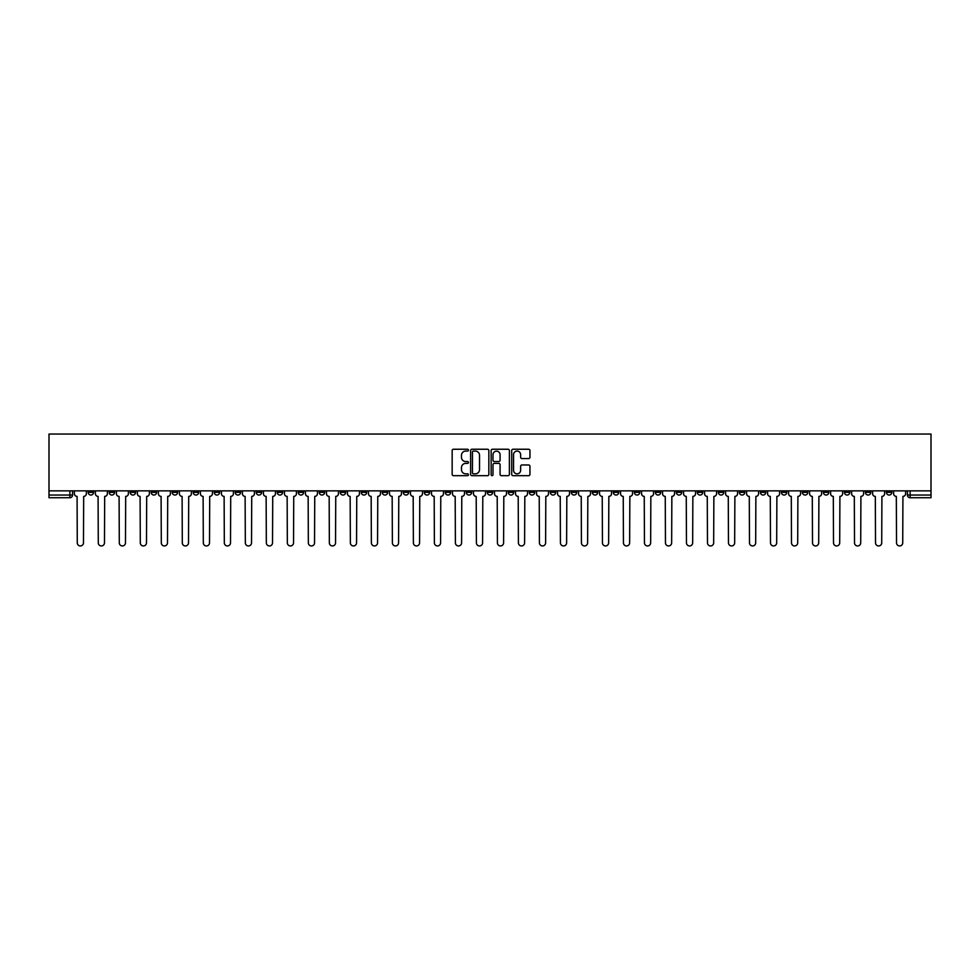 <?xml version="1.0" encoding="UTF-8"?>
<svg xmlns="http://www.w3.org/2000/svg" width="980" height="980" viewBox="0 0 980 980"><rect width="100%" height="100%" fill="white"/><g stroke="black" fill="none" stroke-linecap="round" stroke-linejoin="round"><path stroke-width="1.47" d="M468.452 450.175A0.931 0.931 0 0 0 467.534 449.244L453.483 449.244A1.323 1.323 0 0 0 452.16 450.567L452.16 474.357A1.323 1.323 0 0 0 453.483 475.68L467.534 475.68A0.931 0.931 0 0 0 468.452 474.761A0.931 0.931 0 0 0 467.534 473.83L465.708 473.83A4.226 4.226 0 0 1 461.482 469.604L461.482 467.619A4.226 4.226 0 0 1 465.708 463.393L467.534 463.393A0.931 0.931 0 0 0 468.452 462.462A0.931 0.931 0 0 0 467.534 461.543L465.708 461.543A4.226 4.226 0 0 1 461.482 457.305L461.482 455.32A4.226 4.226 0 0 1 465.708 451.094L467.534 451.094A0.931 0.931 0 0 0 468.452 450.175M781.391 490.87L781.391 492.352L786.781 492.352A2.695 2.695 0 0 1 784.086 495.047A2.695 2.695 0 0 1 781.391 492.352L781.391 490.87M655.363 490.87L655.363 492.352L660.74 492.352A2.695 2.695 0 0 1 658.045 495.047A2.695 2.695 0 0 1 655.363 492.352L655.363 490.87M634.354 490.87L634.354 492.352L639.744 492.352A2.695 2.695 0 0 1 637.049 495.047A2.695 2.695 0 0 1 634.354 492.352L634.354 490.87M508.314 490.87L508.314 492.352L513.704 492.352A2.695 2.695 0 0 1 511.009 495.047A2.695 2.695 0 0 1 508.314 492.352L508.314 490.87M487.305 490.87L487.305 492.352L492.695 492.352A2.695 2.695 0 0 1 490 495.047A2.695 2.695 0 0 1 487.305 492.352L487.305 490.87M466.296 490.87L466.296 492.352L471.686 492.352A2.695 2.695 0 0 1 468.991 495.047A2.695 2.695 0 0 1 466.296 492.352L466.296 490.87M424.291 490.87L424.291 492.352L429.669 492.352A2.695 2.695 0 0 1 426.986 495.047A2.695 2.695 0 0 1 424.291 492.352L424.291 490.87M382.274 492.352L382.274 490.87L382.274 492.352A2.695 2.695 0 0 0 384.969 495.047A2.695 2.695 0 0 1 382.274 492.352L387.663 492.352A2.695 2.695 0 0 1 384.969 495.047A2.695 2.695 0 0 0 387.663 492.352L387.663 490.87L387.663 492.352M361.265 492.352L361.265 490.87L361.265 492.352A2.695 2.695 0 0 0 363.96 495.047A2.695 2.695 0 0 1 361.265 492.352L366.655 492.352A2.695 2.695 0 0 1 363.96 495.047M340.256 492.352L340.256 490.87L340.256 492.352A2.695 2.695 0 0 0 342.951 495.047A2.695 2.695 0 0 1 340.256 492.352L345.646 492.352A2.695 2.695 0 0 1 342.951 495.047A2.695 2.695 0 0 0 345.646 492.352L345.646 490.87L345.646 492.352M319.26 490.87L319.26 492.352L324.637 492.352A2.695 2.695 0 0 1 321.954 495.047A2.695 2.695 0 0 1 319.26 492.352L319.26 490.87M298.251 490.87L298.251 492.352L303.641 492.352A2.695 2.695 0 0 1 300.946 495.047A2.695 2.695 0 0 1 298.251 492.352L298.251 490.87M277.242 490.87L277.242 492.352L282.632 492.352A2.695 2.695 0 0 1 279.937 495.047A2.695 2.695 0 0 1 277.242 492.352L277.242 490.87M256.233 492.352L256.233 490.87L256.233 492.352A2.695 2.695 0 0 0 258.928 495.047A2.695 2.695 0 0 1 256.233 492.352L261.623 492.352A2.695 2.695 0 0 1 258.928 495.047M214.228 492.352L214.228 490.87L214.228 492.352A2.695 2.695 0 0 0 216.911 495.047A2.695 2.695 0 0 1 214.228 492.352L219.606 492.352A2.695 2.695 0 0 1 216.911 495.047A2.695 2.695 0 0 0 219.606 492.352L219.606 490.87L219.606 492.352M193.219 492.352L193.219 490.87L193.219 492.352A2.695 2.695 0 0 0 195.914 495.047A2.695 2.695 0 0 1 193.219 492.352L198.609 492.352A2.695 2.695 0 0 1 195.914 495.047A2.695 2.695 0 0 0 198.609 492.352L198.609 490.87L198.609 492.352M172.211 492.352L172.211 490.87L172.211 492.352A2.695 2.695 0 0 0 174.906 495.047A2.695 2.695 0 0 1 172.211 492.352L177.601 492.352A2.695 2.695 0 0 1 174.906 495.047A2.695 2.695 0 0 0 177.601 492.352L177.601 490.87L177.601 492.352M151.202 492.352L151.202 490.87L151.202 492.352A2.695 2.695 0 0 0 153.897 495.047A2.695 2.695 0 0 1 151.202 492.352L156.592 492.352A2.695 2.695 0 0 1 153.897 495.047M130.193 492.352L130.193 490.87L130.193 492.352A2.695 2.695 0 0 0 132.888 495.047A2.695 2.695 0 0 1 130.193 492.352L135.583 492.352A2.695 2.695 0 0 1 132.888 495.047A2.695 2.695 0 0 0 135.583 492.352L135.583 490.87L135.583 492.352M109.197 492.352L109.197 490.87L109.197 492.352A2.695 2.695 0 0 0 111.879 495.047A2.695 2.695 0 0 1 109.197 492.352L114.574 492.352A2.695 2.695 0 0 1 111.879 495.047A2.695 2.695 0 0 0 114.574 492.352L114.574 490.87L114.574 492.352M528.624 458.567A1.323 1.323 0 0 0 529.947 457.244L529.947 450.567A1.323 1.323 0 0 0 528.624 449.244L513.03 449.244A1.323 1.323 0 0 0 511.707 450.567L511.707 474.357A1.323 1.323 0 0 0 513.03 475.68L528.624 475.68A1.323 1.323 0 0 0 529.947 474.357L529.947 466.296A1.323 1.323 0 0 0 528.624 464.973L521.948 464.973A1.323 1.323 0 0 0 520.637 466.296L520.637 470.29A3.54 3.54 0 0 1 517.097 473.83A3.54 3.54 0 0 1 513.557 470.29L513.557 454.634A3.54 3.54 0 0 1 517.097 451.094A3.54 3.54 0 0 1 520.637 454.634L520.637 457.244A1.323 1.323 0 0 0 521.948 458.567L528.624 458.567M931 490.87L49 490.87L49 434.054L931 434.054L931 497.742L910.126 497.742A2.695 2.695 0 0 1 907.431 495.047L931 495.047M488.849 450.567A1.323 1.323 0 0 0 487.526 449.244L471.931 449.244A1.323 1.323 0 0 0 470.608 450.567L470.608 474.357A1.323 1.323 0 0 0 471.931 475.68L487.526 475.68A1.323 1.323 0 0 0 488.849 474.357L488.849 450.567M492.475 449.244L508.069 449.244A1.323 1.323 0 0 1 509.392 450.567L509.392 474.357A1.323 1.323 0 0 1 508.069 475.68L501.405 475.68A1.323 1.323 0 0 1 500.082 474.357L500.082 464.704A1.323 1.323 0 0 0 498.759 463.393L494.324 463.393A1.323 1.323 0 0 0 493.001 464.704L493.001 474.761A0.931 0.931 0 0 1 492.083 475.68A0.931 0.931 0 0 1 491.152 474.761L491.152 450.567A1.323 1.323 0 0 1 492.475 449.244M907.431 490.87L907.431 495.047A2.695 2.695 0 0 0 910.126 497.742L910.126 490.87M72.569 490.87L72.569 495.047L72.569 490.87M69.874 490.87L69.874 497.742L49 497.742L49 495.047L72.569 495.047A2.695 2.695 0 0 1 69.874 497.742A2.695 2.695 0 0 0 72.569 495.047M49 490.87L49 495.047M891.812 492.352L891.812 490.87L891.812 492.352A2.695 2.695 0 0 1 889.117 495.047A2.695 2.695 0 0 1 886.435 492.352L891.812 492.352A2.695 2.695 0 0 1 889.117 495.047M886.435 490.87L886.435 492.352M870.804 490.87L870.804 492.352A2.695 2.695 0 0 1 868.121 495.047A2.695 2.695 0 0 1 865.426 492.352A2.695 2.695 0 0 0 868.121 495.047M865.426 490.87L865.426 492.352L870.804 492.352M849.807 490.87L849.807 492.352A2.695 2.695 0 0 1 847.112 495.047A2.695 2.695 0 0 1 844.417 492.352L849.807 492.352A2.695 2.695 0 0 1 847.112 495.047M844.417 490.87L844.417 492.352M828.798 490.87L828.798 492.352A2.695 2.695 0 0 1 826.103 495.047A2.695 2.695 0 0 1 823.408 492.352A2.695 2.695 0 0 0 826.103 495.047M823.408 490.87L823.408 492.352L828.798 492.352M807.789 490.87L807.789 492.352A2.695 2.695 0 0 1 805.095 495.047A2.695 2.695 0 0 1 802.399 492.352L807.789 492.352M802.399 490.87L802.399 492.352M786.781 490.87L786.781 492.352A2.695 2.695 0 0 1 784.086 495.047M765.772 490.87L765.772 492.352A2.695 2.695 0 0 1 763.089 495.047A2.695 2.695 0 0 1 760.394 492.352L765.772 492.352M760.394 490.87L760.394 492.352M744.776 490.87L744.776 492.352A2.695 2.695 0 0 1 742.081 495.047A2.695 2.695 0 0 1 739.386 492.352L744.776 492.352M739.386 490.87L739.386 492.352M723.767 490.87L723.767 492.352A2.695 2.695 0 0 1 721.072 495.047A2.695 2.695 0 0 1 718.377 492.352A2.695 2.695 0 0 0 721.072 495.047M718.377 490.87L718.377 492.352L723.767 492.352M702.758 490.87L702.758 492.352A2.695 2.695 0 0 1 700.063 495.047A2.695 2.695 0 0 1 697.368 492.352L702.758 492.352M697.368 490.87L697.368 492.352M681.749 490.87L681.749 492.352A2.695 2.695 0 0 1 679.054 495.047A2.695 2.695 0 0 1 676.359 492.352L681.749 492.352M676.359 490.87L676.359 492.352M660.74 490.87L660.74 492.352M639.744 490.87L639.744 492.352L639.744 490.87M618.735 490.87L618.735 492.352A2.695 2.695 0 0 1 616.04 495.047A2.695 2.695 0 0 1 613.345 492.352L618.735 492.352M613.345 490.87L613.345 492.352M597.726 490.87L597.726 492.352A2.695 2.695 0 0 1 595.032 495.047A2.695 2.695 0 0 1 592.337 492.352L597.726 492.352M592.337 490.87L592.337 492.352M576.718 490.87L576.718 492.352A2.695 2.695 0 0 1 574.023 495.047A2.695 2.695 0 0 1 571.328 492.352L576.718 492.352M571.328 490.87L571.328 492.352M555.709 490.87L555.709 492.352A2.695 2.695 0 0 1 553.014 495.047A2.695 2.695 0 0 1 550.331 492.352L555.709 492.352M550.331 490.87L550.331 492.352M534.7 490.87L534.7 492.352A2.695 2.695 0 0 1 532.018 495.047A2.695 2.695 0 0 1 529.323 492.352L534.7 492.352M529.323 490.87L529.323 492.352M513.704 490.87L513.704 492.352A2.695 2.695 0 0 1 511.009 495.047M492.695 490.87L492.695 492.352M471.686 492.352L471.686 490.87L471.686 492.352A2.695 2.695 0 0 1 468.991 495.047M450.678 490.87L450.678 492.352A2.695 2.695 0 0 1 447.983 495.047A2.695 2.695 0 0 1 445.3 492.352A2.695 2.695 0 0 0 447.983 495.047A2.695 2.695 0 0 0 450.678 492.352L445.3 492.352L445.3 490.87M429.669 492.352L429.669 490.87L429.669 492.352A2.695 2.695 0 0 1 426.986 495.047M408.672 490.87L408.672 492.352A2.695 2.695 0 0 1 405.977 495.047A2.695 2.695 0 0 1 403.282 492.352A2.695 2.695 0 0 0 405.977 495.047M403.282 490.87L403.282 492.352L408.672 492.352M366.655 490.87L366.655 492.352L366.655 490.87M324.637 492.352L324.637 490.87L324.637 492.352A2.695 2.695 0 0 1 321.954 495.047M303.641 492.352L303.641 490.87L303.641 492.352A2.695 2.695 0 0 1 300.946 495.047M282.632 492.352L282.632 490.87L282.632 492.352A2.695 2.695 0 0 1 279.937 495.047M261.623 490.87L261.623 492.352L261.623 490.87M240.614 492.352L240.614 490.87L240.614 492.352A2.695 2.695 0 0 1 237.92 495.047A2.695 2.695 0 0 1 235.225 492.352L240.614 492.352A2.695 2.695 0 0 1 237.92 495.047M235.225 490.87L235.225 492.352M156.592 490.87L156.592 492.352L156.592 490.87M93.566 490.87L93.566 492.352A2.695 2.695 0 0 1 90.883 495.047A2.695 2.695 0 0 1 88.188 492.352A2.695 2.695 0 0 0 90.883 495.047A2.695 2.695 0 0 0 93.566 492.352L93.566 490.87M88.188 490.87L88.188 492.352L93.566 492.352M473.377 451.094A0.931 0.931 0 0 0 472.458 452.025L472.458 472.899A0.931 0.931 0 0 0 473.377 473.83L475.3 473.83A4.226 4.226 0 0 0 479.526 469.604L479.526 455.32A4.226 4.226 0 0 0 475.3 451.094L473.377 451.094M500.082 454.696A3.54 3.54 0 0 0 496.541 451.168A3.54 3.54 0 0 0 493.001 454.696L493.001 460.22A1.323 1.323 0 0 0 494.324 461.543L498.759 461.543A1.323 1.323 0 0 0 500.082 460.22L500.082 454.696M74.382 493.7L74.382 490.87L74.382 493.7A2.695 2.695 0 0 0 77.077 496.395L77.273 542.859A3.099 3.099 0 0 0 80.372 545.946A3.099 3.099 0 0 0 83.472 542.859L83.68 496.395A2.695 2.695 0 0 0 86.363 493.7L86.363 490.87L86.363 493.7M77.077 496.395L77.273 542.859M83.472 542.859L83.68 496.395M95.391 493.7L95.391 490.87L95.391 493.7A2.695 2.695 0 0 0 98.086 496.395L98.282 542.859A3.099 3.099 0 0 0 101.381 545.946A3.099 3.099 0 0 0 104.48 542.859L104.676 496.395A2.695 2.695 0 0 0 107.371 493.7L107.371 490.87L107.371 493.7M116.4 493.7L116.4 490.87L116.4 493.7A2.695 2.695 0 0 0 119.095 496.395L119.291 542.859A3.099 3.099 0 0 0 122.39 545.946A3.099 3.099 0 0 0 125.489 542.859L125.685 496.395A2.695 2.695 0 0 0 128.38 493.7L128.38 490.87L128.38 493.7M98.086 496.395L98.282 542.859M104.48 542.859L104.676 496.395M119.095 496.395L119.291 542.859M125.489 542.859L125.685 496.395M137.396 493.7L137.396 490.87L137.396 493.7A2.695 2.695 0 0 0 140.091 496.395L140.299 542.859A3.099 3.099 0 0 0 143.399 545.946A3.099 3.099 0 0 0 146.486 542.859L146.694 496.395A2.695 2.695 0 0 0 149.389 493.7L149.389 490.87L149.389 493.7M158.405 493.7L158.405 490.87L158.405 493.7A2.695 2.695 0 0 0 161.1 496.395L161.308 542.859A3.099 3.099 0 0 0 164.395 545.946A3.099 3.099 0 0 0 167.494 542.859L167.703 496.395A2.695 2.695 0 0 0 170.398 493.7L170.398 490.87L170.398 493.7M179.414 493.7L179.414 490.87L179.414 493.7A2.695 2.695 0 0 0 182.109 496.395L182.305 542.859A3.099 3.099 0 0 0 185.404 545.946A3.099 3.099 0 0 0 188.503 542.859L188.711 496.395A2.695 2.695 0 0 0 191.394 493.7L191.394 490.87L191.394 493.7M140.091 496.395L140.299 542.859M146.486 542.859L146.694 496.395M161.1 496.395L161.308 542.859M167.494 542.859L167.703 496.395M182.109 496.395L182.305 542.859M188.503 542.859L188.711 496.395M200.422 493.7L200.422 490.87L200.422 493.7A2.695 2.695 0 0 0 203.117 496.395L203.313 542.859A3.099 3.099 0 0 0 206.413 545.946A3.099 3.099 0 0 0 209.512 542.859L209.708 496.395A2.695 2.695 0 0 0 212.403 493.7L212.403 490.87L212.403 493.7M203.117 496.395L203.313 542.859M209.512 542.859L209.708 496.395M221.431 493.7L221.431 490.87L221.431 493.7A2.695 2.695 0 0 0 224.126 496.395L224.322 542.859A3.099 3.099 0 0 0 227.421 545.946A3.099 3.099 0 0 0 230.521 542.859L230.717 496.395A2.695 2.695 0 0 0 233.412 493.7L233.412 490.87L233.412 493.7M224.126 496.395L224.322 542.859M230.521 542.859L230.717 496.395M242.44 493.7L242.44 490.87L242.44 493.7A2.695 2.695 0 0 0 245.123 496.395L245.331 542.859A3.099 3.099 0 0 0 248.43 545.946A3.099 3.099 0 0 0 251.529 542.859L251.725 496.395A2.695 2.695 0 0 0 254.42 493.7L254.42 490.87L254.42 493.7M245.123 496.395L245.331 542.859M251.529 542.859L251.725 496.395M263.436 493.7L263.436 490.87L263.436 493.7A2.695 2.695 0 0 0 266.131 496.395L266.339 542.859A3.099 3.099 0 0 0 269.439 545.946A3.099 3.099 0 0 0 272.526 542.859L272.734 496.395A2.695 2.695 0 0 0 275.429 493.7L275.429 490.87L275.429 493.7M266.131 496.395L266.339 542.859M272.526 542.859L272.734 496.395M284.445 493.7L284.445 490.87L284.445 493.7A2.695 2.695 0 0 0 287.14 496.395L287.336 542.859A3.099 3.099 0 0 0 290.435 545.946A3.099 3.099 0 0 0 293.535 542.859L293.743 496.395A2.695 2.695 0 0 0 296.425 493.7L296.425 490.87L296.425 493.7M305.454 493.7L305.454 490.87L305.454 493.7A2.695 2.695 0 0 0 308.149 496.395L308.345 542.859A3.099 3.099 0 0 0 311.444 545.946A3.099 3.099 0 0 0 314.543 542.859L314.739 496.395A2.695 2.695 0 0 0 317.434 493.7L317.434 490.87L317.434 493.7M326.463 493.7L326.463 490.87L326.463 493.7A2.695 2.695 0 0 0 329.158 496.395L329.354 542.859A3.099 3.099 0 0 0 332.453 545.946A3.099 3.099 0 0 0 335.552 542.859L335.748 496.395A2.695 2.695 0 0 0 338.443 493.7L338.443 490.87L338.443 493.7M347.471 493.7L347.471 490.87L347.471 493.7A2.695 2.695 0 0 0 350.154 496.395L350.362 542.859A3.099 3.099 0 0 0 353.462 545.946A3.099 3.099 0 0 0 356.561 542.859L356.757 496.395A2.695 2.695 0 0 0 359.452 493.7L359.452 490.87L359.452 493.7M368.468 493.7L368.468 490.87L368.468 493.7A2.695 2.695 0 0 0 371.163 496.395L371.371 542.859A3.099 3.099 0 0 0 374.47 545.946A3.099 3.099 0 0 0 377.557 542.859L377.766 496.395A2.695 2.695 0 0 0 380.461 493.7L380.461 490.87L380.461 493.7M389.477 493.7L389.477 490.87L389.477 493.7A2.695 2.695 0 0 0 392.172 496.395L392.38 542.859A3.099 3.099 0 0 0 395.467 545.946A3.099 3.099 0 0 0 398.566 542.859L398.774 496.395A2.695 2.695 0 0 0 401.469 493.7L401.469 490.87L401.469 493.7M287.14 496.395L287.336 542.859M293.535 542.859L293.743 496.395M308.149 496.395L308.345 542.859M314.543 542.859L314.739 496.395M329.158 496.395L329.354 542.859M335.552 542.859L335.748 496.395M350.154 496.395L350.362 542.859M356.561 542.859L356.757 496.395M371.163 496.395L371.371 542.859M377.557 542.859L377.766 496.395M392.172 496.395L392.38 542.859M398.566 542.859L398.774 496.395M410.485 493.7L410.485 490.87L410.485 493.7A2.695 2.695 0 0 0 413.18 496.395L413.376 542.859A3.099 3.099 0 0 0 416.476 545.946A3.099 3.099 0 0 0 419.575 542.859L419.771 496.395A2.695 2.695 0 0 0 422.466 493.7L422.466 490.87L422.466 493.7M413.18 496.395L413.376 542.859M419.575 542.859L419.771 496.395M431.494 493.7L431.494 490.87L431.494 493.7A2.695 2.695 0 0 0 434.189 496.395L434.385 542.859A3.099 3.099 0 0 0 437.484 545.946A3.099 3.099 0 0 0 440.584 542.859L440.78 496.395A2.695 2.695 0 0 0 443.475 493.7L443.475 490.87L443.475 493.7M434.189 496.395L434.385 542.859M440.584 542.859L440.78 496.395M452.503 493.7L452.503 490.87L452.503 493.7A2.695 2.695 0 0 0 455.185 496.395L455.394 542.859A3.099 3.099 0 0 0 458.493 545.946A3.099 3.099 0 0 0 461.592 542.859L461.788 496.395A2.695 2.695 0 0 0 464.483 493.7L464.483 490.87L464.483 493.7M455.185 496.395L455.394 542.859M461.592 542.859L461.788 496.395M473.499 493.7L473.499 490.87L473.499 493.7A2.695 2.695 0 0 0 476.194 496.395L476.403 542.859A3.099 3.099 0 0 0 479.502 545.946A3.099 3.099 0 0 0 482.589 542.859L482.797 496.395A2.695 2.695 0 0 0 485.492 493.7L485.492 490.87L485.492 493.7M476.194 496.395L476.403 542.859M482.589 542.859L482.797 496.395M494.508 493.7L494.508 490.87L494.508 493.7A2.695 2.695 0 0 0 497.203 496.395L497.411 542.859A3.099 3.099 0 0 0 500.498 545.946A3.099 3.099 0 0 0 503.598 542.859L503.806 496.395A2.695 2.695 0 0 0 506.501 493.7L506.501 490.87L506.501 493.7M497.203 496.395L497.411 542.859M503.598 542.859L503.806 496.395M515.517 493.7L515.517 490.87L515.517 493.7A2.695 2.695 0 0 0 518.212 496.395L518.408 542.859A3.099 3.099 0 0 0 521.507 545.946A3.099 3.099 0 0 0 524.606 542.859L524.815 496.395A2.695 2.695 0 0 0 527.497 493.7L527.497 490.87L527.497 493.7M518.212 496.395L518.408 542.859M524.606 542.859L524.815 496.395M536.526 493.7L536.526 490.87L536.526 493.7A2.695 2.695 0 0 0 539.221 496.395L539.417 542.859A3.099 3.099 0 0 0 542.516 545.946A3.099 3.099 0 0 0 545.615 542.859L545.811 496.395A2.695 2.695 0 0 0 548.506 493.7L548.506 490.87L548.506 493.7M539.221 496.395L539.417 542.859M545.615 542.859L545.811 496.395M557.534 493.7L557.534 490.87L557.534 493.7A2.695 2.695 0 0 0 560.229 496.395L560.425 542.859A3.099 3.099 0 0 0 563.524 545.946A3.099 3.099 0 0 0 566.624 542.859L566.82 496.395A2.695 2.695 0 0 0 569.515 493.7L569.515 490.87L569.515 493.7M560.229 496.395L560.425 542.859M566.624 542.859L566.82 496.395M578.531 493.7L578.531 490.87L578.531 493.7A2.695 2.695 0 0 0 581.226 496.395L581.434 542.859A3.099 3.099 0 0 0 584.533 545.946A3.099 3.099 0 0 0 587.62 542.859L587.829 496.395A2.695 2.695 0 0 0 590.524 493.7L590.524 490.87L590.524 493.7M581.226 496.395L581.434 542.859M587.62 542.859L587.829 496.395M599.54 493.7L599.54 490.87L599.54 493.7A2.695 2.695 0 0 0 602.235 496.395L602.443 542.859A3.099 3.099 0 0 0 605.53 545.946A3.099 3.099 0 0 0 608.629 542.859L608.837 496.395A2.695 2.695 0 0 0 611.532 493.7L611.532 490.87L611.532 493.7M602.235 496.395L602.443 542.859M608.629 542.859L608.837 496.395M620.548 493.7L620.548 490.87L620.548 493.7A2.695 2.695 0 0 0 623.243 496.395L623.439 542.859A3.099 3.099 0 0 0 626.538 545.946A3.099 3.099 0 0 0 629.638 542.859L629.846 496.395A2.695 2.695 0 0 0 632.529 493.7L632.529 490.87L632.529 493.7M623.243 496.395L623.439 542.859M629.638 542.859L629.846 496.395M641.557 493.7L641.557 490.87L641.557 493.7A2.695 2.695 0 0 0 644.252 496.395L644.448 542.859A3.099 3.099 0 0 0 647.547 545.946A3.099 3.099 0 0 0 650.647 542.859L650.842 496.395A2.695 2.695 0 0 0 653.538 493.7L653.538 490.87L653.538 493.7M644.252 496.395L644.448 542.859M650.647 542.859L650.842 496.395M662.566 493.7L662.566 490.87L662.566 493.7A2.695 2.695 0 0 0 665.261 496.395L665.457 542.859A3.099 3.099 0 0 0 668.556 545.946A3.099 3.099 0 0 0 671.655 542.859L671.851 496.395A2.695 2.695 0 0 0 674.546 493.7L674.546 490.87L674.546 493.7M665.261 496.395L665.457 542.859M671.655 542.859L671.851 496.395M683.575 493.7L683.575 490.87L683.575 493.7A2.695 2.695 0 0 0 686.257 496.395L686.466 542.859A3.099 3.099 0 0 0 689.565 545.946A3.099 3.099 0 0 0 692.664 542.859L692.86 496.395A2.695 2.695 0 0 0 695.555 493.7L695.555 490.87L695.555 493.7M686.257 496.395L686.466 542.859M692.664 542.859L692.86 496.395M704.571 493.7L704.571 490.87L704.571 493.7A2.695 2.695 0 0 0 707.266 496.395L707.474 542.859A3.099 3.099 0 0 0 710.561 545.946A3.099 3.099 0 0 0 713.661 542.859L713.869 496.395A2.695 2.695 0 0 0 716.564 493.7L716.564 490.87L716.564 493.7M707.266 496.395L707.474 542.859M713.661 542.859L713.869 496.395M725.58 493.7L725.58 490.87L725.58 493.7A2.695 2.695 0 0 0 728.275 496.395L728.471 542.859A3.099 3.099 0 0 0 731.57 545.946A3.099 3.099 0 0 0 734.669 542.859L734.878 496.395A2.695 2.695 0 0 0 737.56 493.7L737.56 490.87L737.56 493.7M728.275 496.395L728.471 542.859M734.669 542.859L734.878 496.395M746.589 493.7L746.589 490.87L746.589 493.7A2.695 2.695 0 0 0 749.284 496.395L749.48 542.859A3.099 3.099 0 0 0 752.579 545.946A3.099 3.099 0 0 0 755.678 542.859L755.874 496.395A2.695 2.695 0 0 0 758.569 493.7L758.569 490.87L758.569 493.7M749.284 496.395L749.48 542.859M755.678 542.859L755.874 496.395M767.597 493.7L767.597 490.87L767.597 493.7A2.695 2.695 0 0 0 770.292 496.395L770.488 542.859A3.099 3.099 0 0 0 773.588 545.946A3.099 3.099 0 0 0 776.687 542.859L776.883 496.395A2.695 2.695 0 0 0 779.578 493.7L779.578 490.87L779.578 493.7M770.292 496.395L770.488 542.859M776.687 542.859L776.883 496.395M788.606 493.7L788.606 490.87L788.606 493.7A2.695 2.695 0 0 0 791.289 496.395L791.497 542.859A3.099 3.099 0 0 0 794.596 545.946A3.099 3.099 0 0 0 797.696 542.859L797.892 496.395A2.695 2.695 0 0 0 800.587 493.7L800.587 490.87L800.587 493.7M791.289 496.395L791.497 542.859M797.696 542.859L797.892 496.395M809.603 493.7L809.603 490.87L809.603 493.7A2.695 2.695 0 0 0 812.298 496.395L812.506 542.859A3.099 3.099 0 0 0 815.605 545.946A3.099 3.099 0 0 0 818.692 542.859L818.9 496.395A2.695 2.695 0 0 0 821.595 493.7L821.595 490.87L821.595 493.7M812.298 496.395L812.506 542.859M818.692 542.859L818.9 496.395M830.611 493.7L830.611 490.87L830.611 493.7A2.695 2.695 0 0 0 833.306 496.395L833.514 542.859A3.099 3.099 0 0 0 836.602 545.946A3.099 3.099 0 0 0 839.701 542.859L839.909 496.395A2.695 2.695 0 0 0 842.604 493.7L842.604 490.87L842.604 493.7M833.306 496.395L833.514 542.859M839.701 542.859L839.909 496.395M851.62 493.7L851.62 490.87L851.62 493.7A2.695 2.695 0 0 0 854.315 496.395L854.511 542.859A3.099 3.099 0 0 0 857.61 545.946A3.099 3.099 0 0 0 860.71 542.859L860.906 496.395A2.695 2.695 0 0 0 863.601 493.7L863.601 490.87L863.601 493.7M854.315 496.395L854.511 542.859M860.71 542.859L860.906 496.395M872.629 493.7L872.629 490.87L872.629 493.7A2.695 2.695 0 0 0 875.324 496.395L875.52 542.859A3.099 3.099 0 0 0 878.619 545.946A3.099 3.099 0 0 0 881.718 542.859L881.914 496.395A2.695 2.695 0 0 0 884.609 493.7L884.609 490.87L884.609 493.7M875.324 496.395L875.52 542.859M881.718 542.859L881.914 496.395M893.638 493.7L893.638 490.87L893.638 493.7A2.695 2.695 0 0 0 896.32 496.395L896.529 542.859A3.099 3.099 0 0 0 899.628 545.946A3.099 3.099 0 0 0 902.727 542.859L902.923 496.395A2.695 2.695 0 0 0 905.618 493.7L905.618 490.87L905.618 493.7M896.32 496.395L896.529 542.859M902.727 542.859L902.923 496.395"/></g></svg>
